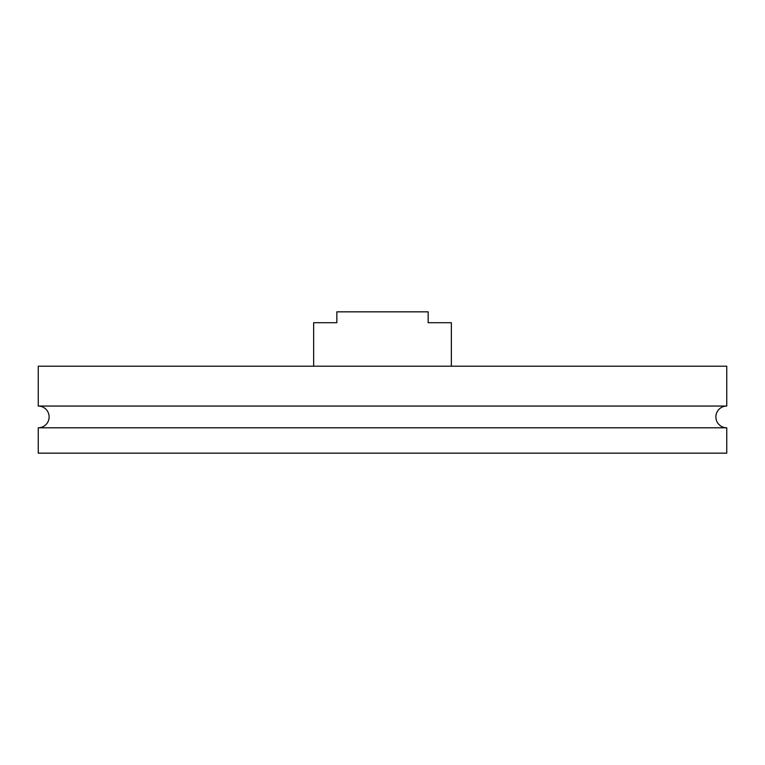 <?xml version="1.0" encoding="UTF-8"?>
<svg xmlns="http://www.w3.org/2000/svg" width="765" height="765" viewBox="0 0 765 765"><rect width="100%" height="100%" fill="white"/><g stroke="black" fill="none" stroke-linecap="round" stroke-linejoin="round"><path stroke-width="1.15" d="M38.25 427.798A10.873 10.873 0 0 0 49.123 416.925A10.873 10.873 0 0 0 38.25 406.052L726.75 406.052A10.873 10.873 0 0 0 715.877 416.925A10.873 10.873 0 0 0 726.75 427.798L726.75 453.157L38.25 453.157L38.25 427.798L726.75 427.798M726.75 406.052L726.75 366.196L38.25 366.196L38.25 406.052M313.65 366.196L313.65 322.706L336.839 322.706L336.839 311.843L428.161 311.843L428.161 322.706L451.35 322.706L451.35 366.196"/></g></svg>
